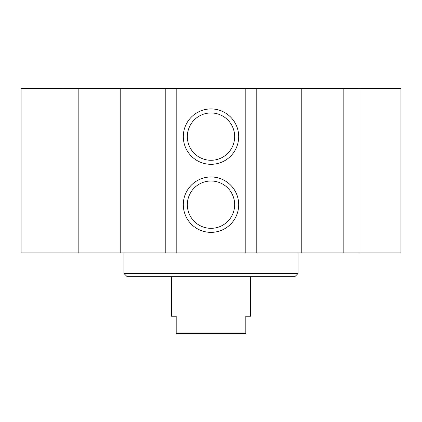 <?xml version="1.0" encoding="UTF-8"?>
<svg xmlns="http://www.w3.org/2000/svg" width="422" height="422" viewBox="0 0 422 422"><rect width="100%" height="100%" fill="white"/><g stroke="black" fill="none" stroke-linecap="round" stroke-linejoin="round"><path stroke-width="0.63" d="M62.962 88.356L62.962 252.936L21.1 252.936L21.1 88.356L400.9 88.356L400.9 252.936L359.038 252.936L359.038 88.356M298.037 273.509L123.962 273.509L127.127 276.674L294.873 276.674L298.037 273.509L298.037 252.936M238.694 204.67A27.694 27.694 0 0 1 197.153 228.655A27.694 27.694 0 0 1 197.153 180.685A27.694 27.694 0 0 1 238.694 204.67M234.658 204.67A23.658 23.658 0 0 0 199.168 184.182A23.658 23.658 0 0 0 199.168 225.158A23.658 23.658 0 0 0 234.658 204.67M238.694 136.623A27.694 27.694 0 0 1 197.153 160.608A27.694 27.694 0 0 1 197.153 112.637A27.694 27.694 0 0 1 238.694 136.623M234.658 136.623A23.658 23.658 0 0 0 199.168 116.134A23.658 23.658 0 0 0 199.168 157.111A23.658 23.658 0 0 0 234.658 136.623M176.185 88.356L176.185 252.936L165.213 252.936L165.213 88.356M256.787 88.356L256.787 252.936L245.815 252.936L245.815 88.356M176.185 252.936L245.815 252.936M120.212 88.356L120.212 252.936L62.962 252.936M165.213 252.936L120.212 252.936M343.16 88.356L343.16 252.936L359.038 252.936M301.788 88.356L301.788 252.936L343.16 252.936M256.787 252.936L301.788 252.936M78.84 88.356L78.84 252.936M171.438 276.674L171.438 316.236L176.185 316.236L176.185 333.644L245.815 333.644L245.815 316.236L250.562 316.236L250.562 276.674M245.815 332.061L176.185 332.061M123.962 273.509L123.962 252.936"/></g></svg>
